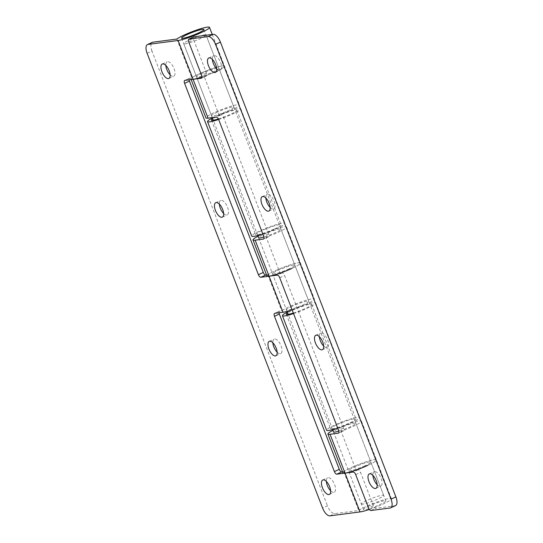 <?xml version="1.0" encoding="UTF-8"?>
<svg xmlns="http://www.w3.org/2000/svg" width="543" height="543" viewBox="0 0 543 543"><rect width="100%" height="100%" fill="white"/><g stroke="black" fill="none" stroke-linecap="round" stroke-linejoin="round"><path stroke-width="0.41" stroke-dasharray="2.71 2.04" d="M170.122 74.825A7.935 3.53 -114.6 0 0 173.258 76.373A7.935 3.53 -114.6 0 0 173.719 76.237A7.935 3.53 -114.6 0 0 173.841 68.051A7.935 3.53 -114.6 0 0 167.583 61.671A7.935 3.53 -114.6 0 0 167.115 61.807A7.935 3.53 -114.6 0 0 165.839 65.452M223.628 213.48A7.935 3.53 -114.6 0 0 226.757 215.028A7.935 3.53 -114.6 0 0 227.225 214.899A7.935 3.53 -114.6 0 0 227.347 206.707A7.935 3.53 -114.6 0 0 221.089 200.333A7.935 3.53 -114.6 0 0 220.621 200.462A7.935 3.53 -114.6 0 0 219.338 204.114M277.134 352.135A7.935 3.53 -114.6 0 0 280.263 353.683A7.935 3.53 -114.6 0 0 280.731 353.554A7.935 3.53 -114.6 0 0 280.853 345.362A7.935 3.53 -114.6 0 0 274.588 338.988A7.935 3.53 -114.6 0 0 274.127 339.124A7.935 3.53 -114.6 0 0 272.844 342.769M330.633 490.797A7.935 3.53 -114.6 0 0 333.769 492.345A7.935 3.53 -114.6 0 0 334.23 492.209A7.935 3.53 -114.6 0 0 334.352 484.023A7.935 3.53 -114.6 0 0 328.094 477.643A7.935 3.53 -114.6 0 0 327.626 477.779A7.935 3.53 -114.6 0 0 326.35 481.424M202.247 73.332A11.98 1.459 -21.1 0 0 196.546 76.93A11.98 1.459 -21.1 0 0 213.195 71.907A11.98 1.459 -21.1 0 0 218.897 68.309A11.98 1.459 -21.1 0 0 202.247 73.332A11.98 1.459 158.9 0 1 218.897 68.309A11.98 1.459 158.9 0 1 213.195 71.907A11.98 1.459 158.9 0 1 196.546 76.93A11.98 1.459 158.9 0 1 202.247 73.332M201.962 77.004A17.967 2.192 -21.1 0 0 215.931 71.547A17.967 2.192 -21.1 0 0 224.483 66.151A17.967 2.192 -21.1 0 0 199.512 73.685A17.967 2.192 -21.1 0 0 191.842 77.88L189.751 78.151A2.993 1.33 -114.6 0 0 189.575 78.206A2.993 1.33 -114.6 0 0 189.12 79.835M176.862 39.055L191.842 77.88M369.179 505.94A11.98 1.459 -21.1 0 0 363.477 509.544A11.98 1.459 -21.1 0 0 380.127 504.515A11.98 1.459 -21.1 0 0 385.829 500.917A11.98 1.459 -21.1 0 0 369.179 505.94M365.147 465.69A11.98 1.459 158.9 0 1 348.497 470.72A11.98 1.459 158.9 0 1 354.199 467.116A11.98 1.459 158.9 0 1 370.849 462.093A11.98 1.459 158.9 0 1 365.147 465.69A11.98 1.459 -21.1 0 0 370.849 462.093A11.98 1.459 -21.1 0 0 354.199 467.116A11.98 1.459 -21.1 0 0 348.497 470.72A11.98 1.459 -21.1 0 0 365.147 465.69M342.511 471.833L343.794 471.67A17.967 2.192 158.9 0 1 351.464 467.475A17.967 2.192 158.9 0 1 376.435 459.935A17.967 2.192 158.9 0 1 367.882 465.337A17.967 2.192 -21.1 0 0 376.435 459.935A17.967 2.192 -21.1 0 0 351.464 467.475A17.967 2.192 -21.1 0 0 342.911 472.872M369.383 509.456A17.967 2.192 -21.1 0 0 382.863 504.162A17.967 2.192 -21.1 0 0 391.415 498.759A17.967 2.192 -21.1 0 0 366.444 506.3A17.967 2.192 -21.1 0 0 358.774 510.495L334.787 513.617A8.987 3.991 65.4 0 1 327.47 505.832L322.596 508.065M343.794 471.67L358.774 510.495M292.134 306.279A11.98 1.459 -21.1 0 0 286.433 309.877A11.98 1.459 -21.1 0 0 303.082 304.847A11.98 1.459 -21.1 0 0 308.784 301.25A11.98 1.459 -21.1 0 0 292.134 306.279M289.168 268.799A11.98 1.459 158.9 0 1 272.518 273.821A11.98 1.459 158.9 0 1 278.226 270.224A11.98 1.459 158.9 0 1 294.876 265.201A11.98 1.459 158.9 0 1 289.168 268.799A11.98 1.459 -21.1 0 0 294.876 265.201A11.98 1.459 -21.1 0 0 278.226 270.224A11.98 1.459 -21.1 0 0 272.518 273.821A11.98 1.459 -21.1 0 0 289.168 268.799M266.532 274.941L267.821 274.772A17.967 2.192 158.9 0 1 275.484 270.584A17.967 2.192 158.9 0 1 300.462 263.043A17.967 2.192 158.9 0 1 291.91 268.446A17.967 2.192 -21.1 0 0 300.462 263.043A17.967 2.192 -21.1 0 0 275.484 270.584A17.967 2.192 -21.1 0 0 266.932 275.98M292.107 309.863A17.967 2.192 -21.1 0 0 305.818 304.494A17.967 2.192 -21.1 0 0 314.37 299.091A17.967 2.192 -21.1 0 0 289.399 306.632A17.967 2.192 -21.1 0 0 281.729 310.827L279.638 311.098A2.993 1.33 -114.6 0 0 279.462 311.146A2.993 1.33 -114.6 0 0 279.007 312.782M267.821 274.772L281.729 310.827M147.105 53.268L151.979 51.035L327.47 505.832M151.979 51.035A8.987 3.991 65.4 0 1 152.345 42.334M216.65 68.764A7.935 3.53 -114.6 0 0 219.786 70.312A7.935 3.53 -114.6 0 0 220.254 70.176A7.935 3.53 -114.6 0 0 220.377 61.99A7.935 3.53 -114.6 0 0 214.112 55.61A7.935 3.53 -114.6 0 0 213.643 55.746A7.935 3.53 -114.6 0 0 212.367 59.391M270.156 207.419A7.935 3.53 -114.6 0 0 273.285 208.967A7.935 3.53 -114.6 0 0 273.753 208.838A7.935 3.53 -114.6 0 0 273.876 200.645A7.935 3.53 -114.6 0 0 267.618 194.272A7.935 3.53 -114.6 0 0 267.149 194.401A7.935 3.53 -114.6 0 0 265.866 198.052M323.662 346.074A7.935 3.53 -114.6 0 0 326.791 347.622A7.935 3.53 -114.6 0 0 327.259 347.493A7.935 3.53 -114.6 0 0 327.381 339.3A7.935 3.53 -114.6 0 0 321.123 332.927A7.935 3.53 -114.6 0 0 320.655 333.063A7.935 3.53 -114.6 0 0 319.372 336.708M377.161 484.736A7.935 3.53 -114.6 0 0 380.297 486.284A7.935 3.53 -114.6 0 0 380.765 486.148A7.935 3.53 -114.6 0 0 380.881 477.962A7.935 3.53 -114.6 0 0 374.622 471.582A7.935 3.53 -114.6 0 0 374.154 471.718A7.935 3.53 -114.6 0 0 372.878 475.363M217.227 112.157A11.98 1.459 -21.1 0 0 211.526 115.754A11.98 1.459 -21.1 0 0 228.175 110.731A11.98 1.459 -21.1 0 0 233.877 107.127A11.98 1.459 -21.1 0 0 217.227 112.157M191.143 79.57L190.96 79.088A17.967 2.192 158.9 0 1 199.512 73.685A17.967 2.192 158.9 0 1 224.483 66.151A17.967 2.192 158.9 0 1 215.931 71.547A17.967 2.192 158.9 0 1 204.087 76.285L219.067 115.109A17.967 2.192 -21.1 0 0 230.918 110.372A17.967 2.192 -21.1 0 0 239.47 104.975A17.967 2.192 -21.1 0 0 214.492 112.51A17.967 2.192 -21.1 0 0 205.94 117.912M361.339 503.992A11.98 1.459 -21.1 0 0 362.758 504.148A11.98 1.459 -21.1 0 0 375.593 500.015A11.98 1.459 -21.1 0 0 383.691 495.372A11.98 1.459 -21.1 0 0 382.272 495.216A11.98 1.459 -21.1 0 0 369.43 499.35A11.98 1.459 -21.1 0 0 361.339 503.992L333.517 431.895A11.98 1.459 158.9 0 1 339.219 428.291A11.98 1.459 158.9 0 1 355.869 423.269A11.98 1.459 158.9 0 1 350.167 426.866A11.98 1.459 158.9 0 1 338.832 431.135M332.927 430.368A17.967 2.192 158.9 0 1 336.477 428.651A17.967 2.192 158.9 0 1 361.455 421.11A17.967 2.192 158.9 0 1 352.902 426.513A17.967 2.192 158.9 0 1 341.052 431.251L356.032 470.075A17.967 2.192 -21.1 0 0 367.882 465.337M287.023 311.397L258.611 237.773A11.98 1.459 158.9 0 1 264.312 234.176A11.98 1.459 158.9 0 1 280.962 229.146A11.98 1.459 158.9 0 1 275.26 232.75A11.98 1.459 158.9 0 1 263.925 237.013M258.02 236.253A17.967 2.192 158.9 0 1 261.577 234.528A17.967 2.192 158.9 0 1 286.548 226.994A17.967 2.192 158.9 0 1 277.996 232.39A17.967 2.192 158.9 0 1 266.151 237.128L280.059 273.183A17.967 2.192 -21.1 0 0 291.91 268.446M395.528 505.621A8.987 3.991 65.4 0 1 395.005 505.771L375.844 508.268A2.993 1.33 65.4 0 1 373.408 505.676L360.566 472.396A2.993 1.33 -114.6 0 0 358.122 469.804L356.032 470.075M341.052 431.251L343.142 430.979A2.993 1.33 -114.6 0 0 343.319 430.925A2.993 1.33 -114.6 0 0 343.441 428.027L284.586 275.505A2.993 1.33 -114.6 0 0 282.15 272.905L280.059 273.183M266.151 237.128L268.242 236.857A2.993 1.33 -114.6 0 0 268.418 236.809A2.993 1.33 -114.6 0 0 268.541 233.904L223.594 117.431A2.993 1.33 -114.6 0 0 221.157 114.838L219.067 115.109M204.087 76.285L206.177 76.013A2.993 1.33 -114.6 0 0 206.354 75.966A2.993 1.33 -114.6 0 0 206.476 73.061L193.634 39.788A2.993 1.33 65.4 0 1 193.6 36.985M185.122 43.807A11.98 1.459 -21.1 0 0 197.964 39.673A11.98 1.459 -21.1 0 0 206.055 35.03A11.98 1.459 -21.1 0 0 204.636 34.874A11.98 1.459 -21.1 0 0 191.801 39.008A11.98 1.459 -21.1 0 0 183.704 43.65A11.98 1.459 -21.1 0 0 185.122 43.807M332.146 428.916A13.629 1.663 -21.1 0 0 346.753 424.219A13.629 1.663 -21.1 0 0 355.957 418.931A13.629 1.663 -21.1 0 0 354.348 418.755A13.629 1.663 -21.1 0 0 339.742 423.459A13.629 1.663 -21.1 0 0 330.531 428.746A13.629 1.663 -21.1 0 0 332.146 428.916M293.342 313.06A13.629 1.663 -21.1 0 0 311.763 304.399A13.629 1.663 -21.1 0 0 310.155 304.229A13.629 1.663 -21.1 0 0 298.664 307.677A13.629 1.663 -21.1 0 0 287.593 312.883M293.546 313.589A17.817 2.172 -21.1 0 0 315.68 302.892A17.817 2.172 -21.1 0 0 313.569 302.661A17.817 2.172 -21.1 0 0 287.295 312.116M337.739 428.122A17.817 2.172 -21.1 0 0 359.873 417.424A17.817 2.172 -21.1 0 0 357.762 417.194A17.817 2.172 -21.1 0 0 338.662 423.343A17.817 2.172 -21.1 0 0 326.621 430.253M274.568 228.908A13.629 1.663 -21.1 0 0 281.057 224.809A13.629 1.663 -21.1 0 0 262.113 230.531A13.629 1.663 -21.1 0 0 255.631 234.624A13.629 1.663 -21.1 0 0 274.568 228.908M218.395 118.958A13.629 1.663 -21.1 0 0 230.375 114.376A13.629 1.663 -21.1 0 0 236.863 110.283A13.629 1.663 -21.1 0 0 217.919 115.998A13.629 1.663 -21.1 0 0 212.686 118.761M218.639 119.474A17.817 2.172 -21.1 0 0 232.289 114.125A17.817 2.172 -21.1 0 0 240.773 108.77A17.817 2.172 -21.1 0 0 216.005 116.25A17.817 2.172 -21.1 0 0 212.394 118.001M262.832 233.999A17.817 2.172 -21.1 0 0 276.482 228.657A17.817 2.172 -21.1 0 0 284.966 223.302A17.817 2.172 -21.1 0 0 260.199 230.775A17.817 2.172 -21.1 0 0 251.714 236.13M329.906 515.85L334.787 513.617M274.758 313.331L279.638 311.098M184.878 80.384L189.751 78.151M395.005 505.771L390.125 508.004M370.964 510.501L375.844 508.268M373.408 505.676L368.527 507.909M355.685 474.63L360.566 472.396M358.122 469.804L353.249 472.037M279.713 277.738L284.586 275.505M343.441 428.027L338.567 430.26M338.594 433.063L343.142 430.979M282.15 272.905L277.269 275.138M218.714 119.664L223.594 117.431M268.541 233.904L263.66 236.137M263.688 238.94L268.242 236.857M221.157 114.838L216.277 117.071M188.754 42.021L193.634 39.788M206.476 73.061L201.596 75.294M201.629 78.097L206.177 76.013M162.235 64.04L167.115 61.807M215.741 202.695L220.621 200.462M269.247 341.357L274.127 339.124M322.746 480.012L327.626 477.779M181.566 38.105L211.526 115.754M212.252 34.447L239.47 104.975M333.517 431.895L363.477 509.544M361.455 421.11L391.415 498.759M258.611 237.773L286.433 309.877M286.548 226.994L314.37 299.091M280.962 229.146L308.784 301.25M355.869 423.269L385.829 500.917M203.917 29.485L233.877 107.127M329.357 494.442L334.23 492.209M275.851 355.787L280.731 353.554M222.345 217.132L227.225 214.899M168.846 78.47L173.719 76.237M189.575 78.206L184.701 80.439M279.462 311.146L274.582 313.379M208.77 57.979L213.643 55.746M262.269 196.634L267.149 194.401M315.775 335.296L320.655 333.063M369.281 473.951L374.154 471.718M375.885 488.381L380.765 486.148M322.379 349.726L327.259 347.493M268.873 211.071L273.753 208.838M215.374 72.409L220.254 70.176M206.354 75.966L201.473 78.199M268.418 236.809L263.538 239.042M343.319 430.925L338.445 433.158M383.691 495.372L206.055 35.03M332.649 429.649L288.163 314.356M257.742 235.526L213.256 120.234M212.238 117.6L183.704 43.65M311.763 304.399L355.957 418.931M315.68 302.892L359.873 417.424M286.337 314.214L330.531 428.746M236.863 110.283L281.057 224.809M240.773 108.77L284.966 223.302M211.437 120.091L255.631 234.624"/><path stroke-width="0.81" d="M165.839 65.452A7.935 3.53 -114.6 0 0 170.122 74.825M168.378 78.606A7.935 3.53 65.4 0 1 162.119 72.226A7.935 3.53 65.4 0 1 162.235 64.04A7.935 3.53 65.4 0 1 162.703 63.904A7.935 3.53 65.4 0 1 168.968 70.285A7.935 3.53 65.4 0 1 168.846 78.47A7.935 3.53 65.4 0 1 168.378 78.606M219.338 204.114A7.935 3.53 -114.6 0 0 223.628 213.48M221.877 217.261A7.935 3.53 65.4 0 1 215.619 210.888A7.935 3.53 65.4 0 1 215.741 202.695A7.935 3.53 65.4 0 1 216.209 202.566A7.935 3.53 65.4 0 1 222.467 208.94A7.935 3.53 65.4 0 1 222.345 217.132A7.935 3.53 65.4 0 1 221.877 217.261M272.844 342.769A7.935 3.53 -114.6 0 0 277.134 352.135M275.382 355.916A7.935 3.53 65.4 0 1 269.124 349.543A7.935 3.53 65.4 0 1 269.247 341.357A7.935 3.53 65.4 0 1 269.715 341.221A7.935 3.53 65.4 0 1 275.973 347.595A7.935 3.53 65.4 0 1 275.851 355.787A7.935 3.53 65.4 0 1 275.382 355.916M326.35 481.424A7.935 3.53 -114.6 0 0 330.633 490.797M328.888 494.578A7.935 3.53 65.4 0 1 322.623 488.198A7.935 3.53 65.4 0 1 322.746 480.012A7.935 3.53 65.4 0 1 323.214 479.876A7.935 3.53 65.4 0 1 329.479 486.256A7.935 3.53 65.4 0 1 329.357 494.442A7.935 3.53 65.4 0 1 328.888 494.578M187.267 34.508A11.98 1.459 -21.1 0 0 181.566 38.105A11.98 1.459 -21.1 0 0 198.215 33.082A11.98 1.459 -21.1 0 0 203.917 29.485A11.98 1.459 -21.1 0 0 187.267 34.508M200.951 32.723A17.967 2.192 -21.1 0 0 209.503 27.326A17.967 2.192 -21.1 0 0 184.532 34.867A17.967 2.192 -21.1 0 0 176.862 39.055L152.875 42.184L147.995 44.417L178.104 40.494A17.967 2.192 -21.1 0 0 200.951 32.723M291.91 268.446A17.967 2.192 158.9 0 1 269.063 276.211L260.85 277.283A2.993 1.33 65.4 0 1 258.414 274.683L184.579 83.337A2.993 1.33 65.4 0 1 184.701 80.439A2.993 1.33 65.4 0 1 184.878 80.384L193.084 79.319A17.967 2.192 -21.1 0 0 201.962 77.004M367.882 465.337A17.967 2.192 158.9 0 1 345.036 473.102L336.823 474.175A2.993 1.33 65.4 0 1 334.386 471.582L274.459 316.284A2.993 1.33 65.4 0 1 274.582 313.379A2.993 1.33 65.4 0 1 274.758 313.331L282.971 312.259A17.967 2.192 -21.1 0 0 292.107 309.863M147.995 44.417A8.987 3.991 -114.6 0 0 147.472 44.567A8.987 3.991 -114.6 0 0 147.105 53.268L322.596 508.065A8.987 3.991 -114.6 0 0 329.906 515.85L360.016 511.927A17.967 2.192 -21.1 0 0 369.383 509.456M147.472 44.567L152.345 42.334A8.987 3.991 65.4 0 1 152.875 42.184M189.12 79.835A2.993 1.33 -114.6 0 0 189.453 81.104L263.287 272.45A2.993 1.33 -114.6 0 0 265.731 275.05L266.532 274.941M279.007 312.782A2.993 1.33 -114.6 0 0 279.34 314.051L339.266 469.349A2.993 1.33 -114.6 0 0 341.703 471.942L342.511 471.833M212.367 59.391A7.935 3.53 -114.6 0 0 216.65 68.764M214.906 72.545A7.935 3.53 65.4 0 1 208.648 66.165A7.935 3.53 65.4 0 1 208.77 57.979A7.935 3.53 65.4 0 1 209.231 57.843A7.935 3.53 65.4 0 1 215.496 64.223A7.935 3.53 65.4 0 1 215.374 72.409A7.935 3.53 65.4 0 1 214.906 72.545M265.866 198.052A7.935 3.53 -114.6 0 0 270.156 207.419M268.412 211.2A7.935 3.53 65.4 0 1 262.147 204.826A7.935 3.53 65.4 0 1 262.269 196.634A7.935 3.53 65.4 0 1 262.737 196.505A7.935 3.53 65.4 0 1 268.995 202.878A7.935 3.53 65.4 0 1 268.873 211.071A7.935 3.53 65.4 0 1 268.412 211.2M319.372 336.708A7.935 3.53 -114.6 0 0 323.662 346.074M321.911 349.855A7.935 3.53 65.4 0 1 315.653 343.481A7.935 3.53 65.4 0 1 315.775 335.296A7.935 3.53 65.4 0 1 316.243 335.16A7.935 3.53 65.4 0 1 322.501 341.533A7.935 3.53 65.4 0 1 322.379 349.726A7.935 3.53 65.4 0 1 321.911 349.855M372.878 475.363A7.935 3.53 -114.6 0 0 377.161 484.736M375.417 488.517A7.935 3.53 65.4 0 1 369.159 482.136A7.935 3.53 65.4 0 1 369.281 473.951A7.935 3.53 65.4 0 1 369.742 473.815A7.935 3.53 65.4 0 1 376.007 480.195A7.935 3.53 65.4 0 1 375.885 488.381A7.935 3.53 65.4 0 1 375.417 488.517M189.052 39.069L208.213 36.571L213.094 34.338L193.932 36.836L189.052 39.069A2.993 1.33 -114.6 0 0 188.876 39.116A2.993 1.33 -114.6 0 0 188.754 42.021L201.596 75.294A2.993 1.33 65.4 0 1 201.473 78.199A2.993 1.33 65.4 0 1 201.297 78.246L193.084 79.319A17.967 2.192 158.9 0 1 190.96 79.088M191.143 79.57L205.94 117.912A17.967 2.192 -21.1 0 0 208.064 118.143L216.277 117.071A2.993 1.33 65.4 0 1 218.714 119.664L263.66 236.137A2.993 1.33 65.4 0 1 263.538 239.042A2.993 1.33 65.4 0 1 263.362 239.09L255.149 240.162A17.967 2.192 158.9 0 1 253.024 239.931A17.967 2.192 158.9 0 1 258.02 236.253M338.832 431.135A11.98 1.459 158.9 0 1 333.517 431.895L332.649 429.649M253.024 239.931L266.932 275.98A17.967 2.192 -21.1 0 0 269.063 276.211L277.269 275.138A2.993 1.33 65.4 0 1 279.713 277.738L338.567 430.26A2.993 1.33 65.4 0 1 338.445 433.158A2.993 1.33 65.4 0 1 338.269 433.212L330.056 434.278A17.967 2.192 158.9 0 1 327.924 434.047A17.967 2.192 158.9 0 1 332.927 430.368M327.924 434.047L342.911 472.872A17.967 2.192 -21.1 0 0 345.036 473.102L353.249 472.037A2.993 1.33 65.4 0 1 355.685 474.63L368.527 507.909A2.993 1.33 -114.6 0 0 370.964 510.501L390.125 508.004A8.987 3.991 -114.6 0 0 390.655 507.854A8.987 3.991 -114.6 0 0 391.021 499.153L395.895 496.92A8.987 3.991 65.4 0 1 395.528 505.621L390.655 507.854M263.925 237.013A11.98 1.459 158.9 0 1 258.611 237.773L257.742 235.526M213.094 34.338A8.987 3.991 65.4 0 1 220.404 42.123L215.53 44.356L391.021 499.153M215.53 44.356A8.987 3.991 -114.6 0 0 208.213 36.571M220.404 42.123L395.895 496.92M287.593 312.883A13.629 1.663 -21.1 0 0 286.337 314.214A13.629 1.663 -21.1 0 0 287.953 314.383A13.629 1.663 -21.1 0 0 293.342 313.06M287.295 312.116A17.817 2.172 -21.1 0 0 282.428 315.721A17.817 2.172 -21.1 0 0 284.539 315.951A17.817 2.172 -21.1 0 0 293.546 313.589M282.428 315.721L326.621 430.253A17.817 2.172 -21.1 0 0 328.732 430.484A17.817 2.172 -21.1 0 0 337.739 428.122M212.394 118.001A17.817 2.172 -21.1 0 0 207.521 121.598A17.817 2.172 -21.1 0 0 218.639 119.474M207.521 121.598L251.714 236.13A17.817 2.172 -21.1 0 0 262.832 233.999M212.686 118.761A13.629 1.663 -21.1 0 0 211.437 120.091A13.629 1.663 -21.1 0 0 218.395 118.958M255.149 240.162L282.971 312.259M330.056 434.278L360.016 511.927M178.104 40.494L208.064 118.143M279.34 314.051L274.459 316.284M334.386 471.582L339.266 469.349M341.703 471.942L336.823 474.175M189.453 81.104L184.579 83.337M258.414 274.683L263.287 272.45M265.731 275.05L260.85 277.283M209.503 27.326L212.252 34.447M193.756 36.883L188.876 39.116M288.163 314.356L287.023 311.397M213.256 120.234L212.238 117.6"/></g></svg>
